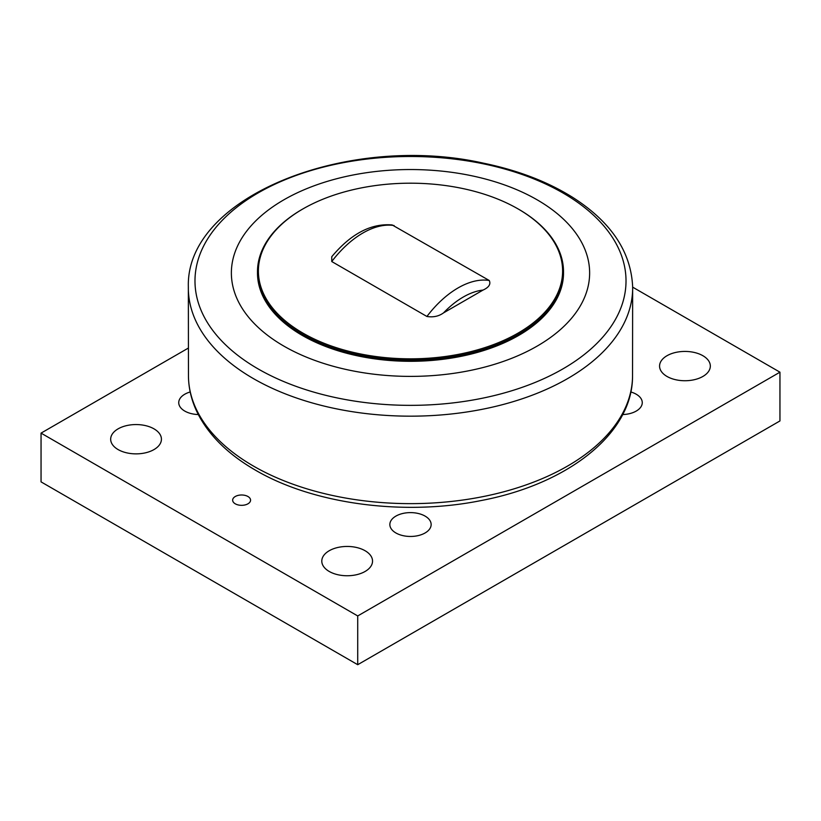 <?xml version="1.0" encoding="UTF-8"?>
<svg xmlns="http://www.w3.org/2000/svg" width="821" height="821" viewBox="0 0 821 821"><rect width="100%" height="100%" fill="white"/><g stroke="black" fill="none" stroke-linecap="round" stroke-linejoin="round"><path stroke-width="1.23" d="M632.652 287.145L779.95 372.18L357.72 615.945L41.05 433.119L188.142 348.196M235.278 503.817A8.959 5.172 180 0 1 232.651 500.153A8.959 5.172 180 0 1 241.61 494.991A8.959 5.172 180 0 1 250.569 500.153A8.959 5.172 180 0 1 245.038 504.936A8.959 5.172 180 0 1 235.278 503.817M329.221 571.457A25.379 14.655 180 0 1 321.791 561.102A25.379 14.655 180 0 1 347.17 546.447A25.379 14.655 180 0 1 372.539 561.102A25.379 14.655 180 0 1 356.878 574.638A25.379 14.655 180 0 1 329.221 571.457M118.111 449.58A25.379 14.655 180 0 1 110.671 439.214A25.379 14.655 180 0 1 136.05 424.56A25.379 14.655 180 0 1 161.429 439.214A25.379 14.655 180 0 1 145.758 452.751A25.379 14.655 180 0 1 118.111 449.58M667.001 376.449A25.379 14.655 180 0 1 659.571 366.084A25.379 14.655 180 0 1 684.95 351.429A25.379 14.655 180 0 1 710.329 366.084A25.379 14.655 180 0 1 694.658 379.62A25.379 14.655 180 0 1 667.001 376.449M630.815 391.976A20.648 11.925 180 0 1 642.268 402.649A20.648 11.925 180 0 1 622.698 414.554M395.896 532.962A20.648 11.925 180 0 1 389.852 524.537A20.648 11.925 180 0 1 410.5 512.612A20.648 11.925 180 0 1 431.148 524.537A20.648 11.925 180 0 1 418.402 535.549A20.648 11.925 180 0 1 395.896 532.962M198.302 414.554A20.648 11.925 180 0 1 184.787 411.085A20.648 11.925 180 0 1 178.732 402.649A20.648 11.925 180 0 1 190.185 391.976M41.05 433.119L41.05 481.876L357.72 664.702L779.95 420.937L779.95 372.18M357.72 664.702L357.72 615.945M302.939 333.11A152.121 87.826 180 0 1 302.939 208.914A152.121 87.826 180 0 1 518.061 208.914A152.121 87.826 180 0 1 518.061 333.11A152.121 87.826 180 0 1 302.939 333.11M443.525 312.893L483.035 290.08C488.916 287.371 490.989 284.169 489.244 280.484L392.161 224.944C371.092 223.179 350.957 233.759 331.766 256.706L331.756 261.54L426.91 316.475C433.293 317.481 438.835 316.28 443.525 312.893A74.136 42.805 -60 0 1 483.035 290.08M302.621 209.098A153.014 88.34 0 0 0 302.302 209.273A153.014 88.34 0 0 0 257.486 271.741A153.014 88.34 0 0 0 302.302 334.209A153.014 88.34 0 0 0 469.058 353.358A153.014 88.34 0 0 0 563.514 271.741A153.014 88.34 0 0 0 518.698 209.273A153.014 88.34 0 0 0 518.379 209.098M563.514 271.741L563.514 272.962A153.014 88.34 180 0 1 469.058 354.58A153.014 88.34 180 0 1 302.302 335.43A153.014 88.34 180 0 1 257.486 272.962L257.486 271.741M283.83 346.093A179.132 103.425 0 0 0 583.536 299.727A179.132 103.425 0 0 0 364.134 173.067A179.132 103.425 0 0 0 283.83 346.093M253.412 378.604A222.163 128.261 0 0 0 496.305 406.221A222.163 128.261 0 0 0 632.652 286.919C631.072 251.739 611.05 221.875 572.617 197.338C547.617 181.698 518 170.337 483.764 163.235C348.874 132.653 185.597 196.24 188.348 286.919A222.163 128.261 0 0 0 253.412 378.604M258.102 368.906A215.523 124.433 180 0 1 354.723 160.731A215.523 124.433 180 0 1 618.675 313.129A215.523 124.433 180 0 1 258.102 368.906M632.652 286.919L632.539 376.623A222.05 128.199 180 0 1 494.519 494.109A222.05 128.199 180 0 1 253.484 466.092A222.05 128.199 180 0 1 188.461 376.623L188.348 286.919M331.756 261.54A81.597 47.115 -60 0 1 394.09 225.549M489.244 280.484A81.597 47.115 120 0 0 426.91 316.475M302.939 208.914L302.302 209.273M518.061 208.914L518.698 209.273M632.539 376.623C632.355 433.95 567.639 484.164 481.127 500.553C403.994 516.245 313.242 504.166 255.341 470.094C228.495 454.577 209.386 435.869 198.005 413.969C191.888 401.9 188.707 389.452 188.461 376.623"/></g></svg>
